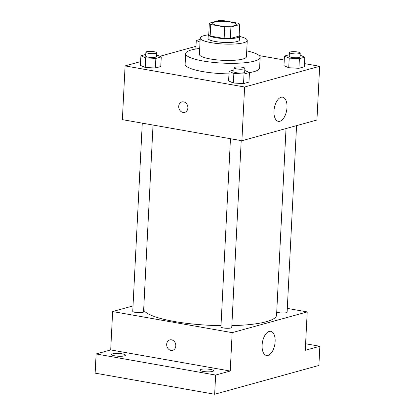 <?xml version="1.0" encoding="UTF-8"?>
<svg xmlns="http://www.w3.org/2000/svg" width="415" height="415" viewBox="0 0 415 415"><rect width="100%" height="100%" fill="white"/><g stroke="black" fill="none" stroke-linecap="round" stroke-linejoin="round"><path stroke-width="0.62" d="M218.259 25.595A11.776 2.397 -177.1 0 1 212.755 23.271A11.776 2.397 -177.1 0 1 224.634 21.476A11.776 2.397 -177.1 0 1 236.275 24.464A11.776 2.397 -177.1 0 1 230.149 26.249A11.776 2.397 -177.1 0 1 218.259 25.595M230.916 26.985L239.688 24.563A15.199 3.092 -177.1 0 0 238.277 23.23L224.297 20.76A15.199 3.092 -177.1 0 0 218.108 20.75L209.336 23.173A15.199 3.092 -177.1 0 0 210.747 24.506L224.728 26.975A15.199 3.092 -177.1 0 0 230.916 26.985L230.33 38.502L239.107 36.074L239.688 24.563M210.747 24.506L210.166 36.022A15.199 3.092 -177.1 0 1 208.75 34.689L209.336 23.173M210.166 36.022L224.142 38.486L224.728 26.975M230.33 38.502A15.199 3.092 -177.1 0 1 224.142 38.486M208.797 33.807A15.703 3.196 2.9 0 0 208.247 34.59A15.703 3.196 2.9 0 0 223.768 38.574A15.703 3.196 2.9 0 0 239.611 36.178A15.703 3.196 2.9 0 0 239.144 35.348M239.611 36.178L239.413 40.016A15.703 3.196 -177.1 0 1 231.254 42.392A15.703 3.196 -177.1 0 1 215.395 41.526A15.703 3.196 -177.1 0 1 208.055 38.424L208.247 34.59M208.237 34.86A23.551 4.793 2.9 0 0 203.812 35.7A23.551 4.793 2.9 0 0 200.217 38.03A23.551 4.793 2.9 0 0 223.493 44.006A23.551 4.793 2.9 0 0 247.257 40.411A23.551 4.793 2.9 0 0 239.595 36.447M200.217 38.03L199.387 54.339A23.551 4.793 2.9 0 0 222.668 60.315A23.551 4.793 2.9 0 0 246.427 56.725L247.257 40.411M199.688 48.467A37.288 7.584 2.9 0 0 191.367 49.961A37.288 7.584 2.9 0 0 185.666 53.644A37.288 7.584 2.9 0 0 222.523 63.106A37.288 7.584 2.9 0 0 260.148 57.42A37.288 7.584 2.9 0 0 246.728 50.848M260.148 57.42L259.614 67.972A37.288 7.584 -177.1 0 1 249.441 72.62M228.961 73.88A37.288 7.584 -177.1 0 1 202.572 71.556A37.288 7.584 -177.1 0 1 185.132 64.201L185.666 53.644M289.307 54.718L284.457 56.061L283.969 65.653L288.731 67.723L298.909 68.293L304.325 66.799L304.812 57.203L300.133 55.169M140.612 61.612L125.091 65.897L244.617 87.005L319.659 66.276L304.491 63.599M284.254 60.025L259.214 55.6M195.979 46.314L159.832 56.3M145.758 54.443L140.908 55.781L140.42 65.378L145.183 67.443L155.36 68.013L160.776 66.519L161.264 56.922L156.585 54.894M233.941 70.016L229.09 71.354L228.603 80.951L233.365 83.016L243.543 83.586L248.959 82.092L249.446 72.495L244.767 70.467M319.659 66.276L316.936 120.008L241.893 140.742L122.368 119.634L125.091 65.897M241.893 140.742L244.617 87.005M273.967 111.064A12.268 6.282 -80 0 1 282.615 97.188A12.268 6.282 -80 0 1 286.672 110.359A12.268 6.282 -80 0 1 278.351 121.346A12.268 6.282 -80 0 1 273.967 111.064M184.737 112.361A5.395 4.503 74.6 0 1 183.031 112.434A5.395 4.503 74.6 0 1 178.761 107.361A5.395 4.503 74.6 0 1 181.858 101.955A5.395 4.503 74.6 0 1 187.637 105.96A5.395 4.503 74.6 0 1 184.732 112.361A5.395 4.503 74.6 0 1 183.031 112.434A5.395 4.503 74.6 0 1 178.766 107.355A5.395 4.503 74.6 0 1 181.863 101.955M220.993 325.666A66.727 13.576 -177.1 0 1 174.492 321.516A66.727 13.576 -177.1 0 1 143.663 309.953M286.023 128.551L276.572 315.104A66.727 13.576 -177.1 0 1 231.84 325.625M230.46 138.724L220.93 326.885A5.416 1.1 2.9 0 0 226.284 328.26A5.416 1.1 2.9 0 0 231.746 327.435L241.214 140.623M153.031 125.05L143.564 311.862A5.416 1.1 -177.1 0 1 140.747 312.682A5.416 1.1 -177.1 0 1 135.28 312.381A5.416 1.1 -177.1 0 1 132.748 311.312L142.278 123.151M296.564 125.636L287.113 312.142A5.416 1.1 -177.1 0 1 284.301 312.962A5.416 1.1 -177.1 0 1 278.828 312.661A5.416 1.1 -177.1 0 1 276.727 312.054M133.018 305.912L112.647 311.541L232.172 332.648L307.214 311.914L287.305 308.397M215.634 375.061L214.664 394.25L95.139 373.142L96.109 353.954L215.634 375.061L230.226 371.031L232.172 332.648M112.647 311.541L110.701 349.923L96.109 353.954M214.664 394.25L318.891 365.454L319.861 346.266L305.601 343.75M307.214 311.914L305.269 350.296L319.861 346.266M262.109 345.192A12.268 6.282 -80 0 1 270.756 331.31A12.268 6.282 -80 0 1 274.808 344.481A12.268 6.282 -80 0 1 266.492 355.468A12.268 6.282 -80 0 1 262.109 345.192M110.701 349.923L230.226 371.031M172.681 350.322A5.395 4.503 74.6 0 1 170.975 350.4A5.395 4.503 74.6 0 1 166.706 345.322A5.395 4.503 74.6 0 1 169.802 339.921A5.395 4.503 74.6 0 1 175.581 343.921A5.395 4.503 74.6 0 1 172.676 350.322A5.395 4.503 74.6 0 1 170.975 350.4A5.395 4.503 74.6 0 1 166.711 345.322A5.395 4.503 74.6 0 1 169.808 339.921M124.37 355.873A6.879 1.401 -177.1 0 1 116.62 356.096A6.879 1.401 -177.1 0 1 111.687 354.498A6.879 1.401 -177.1 0 1 118.628 353.45A6.879 1.401 -177.1 0 1 125.423 355.193A6.879 1.401 -177.1 0 1 124.37 355.873M212.558 371.446A6.879 1.401 -177.1 0 1 204.803 371.669A6.879 1.401 -177.1 0 1 199.869 370.071A6.879 1.401 -177.1 0 1 206.81 369.023A6.879 1.401 -177.1 0 1 213.606 370.766A6.879 1.401 -177.1 0 1 212.558 371.446M229.09 71.354L233.853 73.424L244.03 73.995L249.446 72.495M244.871 68.361L244.679 72.2A5.416 1.1 -177.1 0 1 241.862 73.019A5.416 1.1 -177.1 0 1 236.394 72.718A5.416 1.1 -177.1 0 1 233.858 71.65L234.055 67.816A5.416 1.1 -177.1 0 1 239.517 66.986A5.416 1.1 -177.1 0 1 244.871 68.361A5.416 1.1 -177.1 0 1 242.054 69.181A5.416 1.1 -177.1 0 1 236.586 68.885A5.416 1.1 -177.1 0 1 234.055 67.816M228.603 80.951L233.365 83.016L233.853 73.424M233.365 83.016L243.543 83.586L244.03 73.995M243.543 83.586L248.959 82.092M284.457 56.061L289.219 58.126L299.397 58.697L304.812 57.203M300.237 53.068L300.045 56.907A5.416 1.1 -177.1 0 1 297.228 57.727A5.416 1.1 -177.1 0 1 291.761 57.426A5.416 1.1 -177.1 0 1 289.224 56.357L289.421 52.518A5.416 1.1 -177.1 0 1 294.883 51.693A5.416 1.1 -177.1 0 1 300.237 53.068A5.416 1.1 -177.1 0 1 297.42 53.888A5.416 1.1 -177.1 0 1 291.952 53.587A5.416 1.1 -177.1 0 1 289.421 52.518M283.969 65.653L288.731 67.723L289.219 58.126M288.731 67.723L298.909 68.293L299.397 58.697M298.909 68.293L304.325 66.799M140.908 55.781L145.67 57.851L155.848 58.422L161.264 56.922M156.688 52.788L156.497 56.627A5.416 1.1 -177.1 0 1 153.68 57.446A5.416 1.1 -177.1 0 1 148.207 57.146A5.416 1.1 -177.1 0 1 145.675 56.077L145.873 52.243A5.416 1.1 -177.1 0 1 151.335 51.413A5.416 1.1 -177.1 0 1 156.688 52.788A5.416 1.1 -177.1 0 1 153.872 53.608A5.416 1.1 -177.1 0 1 148.404 53.312A5.416 1.1 -177.1 0 1 145.873 52.243M140.42 65.378L145.183 67.443L145.67 57.851M145.183 67.443L155.36 68.013L155.848 58.422M155.36 68.013L160.776 66.519M200.144 39.415L196.274 40.488L200.009 42.107M195.844 49.001L196.274 40.488"/></g></svg>
